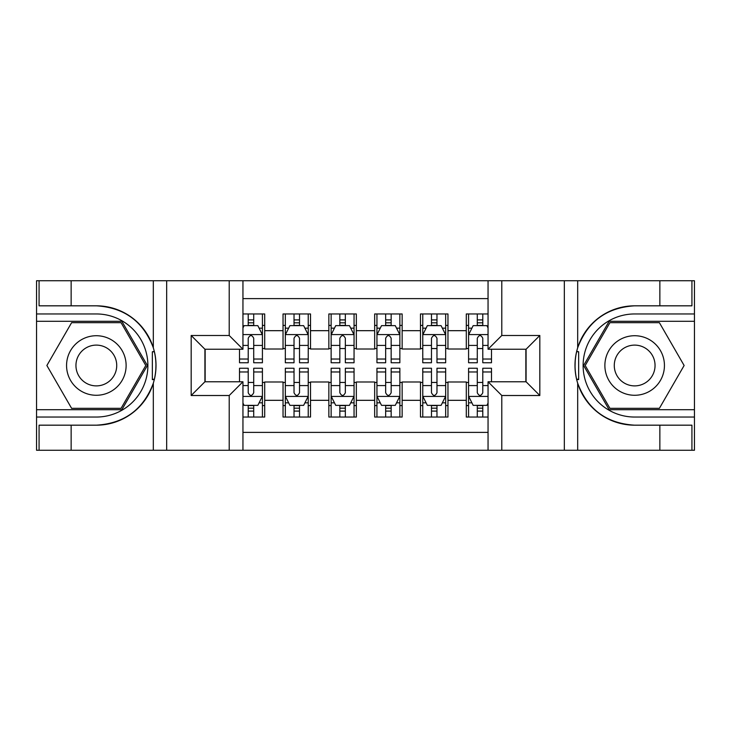 <?xml version="1.0" encoding="UTF-8"?>
<svg xmlns="http://www.w3.org/2000/svg" width="731" height="731" viewBox="0 0 731 731"><rect width="100%" height="100%" fill="white"/><g stroke="black" fill="none" stroke-linecap="round" stroke-linejoin="round"><path stroke-width="1.1" d="M242.948 450.259L488.052 450.259L488.052 381.765L526.082 381.765L526.082 349.235L488.052 349.235L488.052 280.741L242.948 280.741L242.948 349.235L204.918 349.235L204.918 381.765L242.948 381.765L242.948 450.259L71.145 450.259L71.145 425.177L96.337 425.177A59.677 59.677 0 0 0 153.318 383.227C156.818 371.421 156.818 359.606 153.318 347.773A59.677 59.677 0 0 0 96.337 305.823L71.145 305.823L71.145 280.741L36.55 280.741L36.55 409.707L121.867 409.707L147.388 365.5L121.867 321.293L36.55 321.293M488.052 313.955L466.296 313.955L466.296 330.677L447.966 330.677L447.966 349.007L466.296 349.007L466.296 330.677M447.966 330.677L447.966 313.955L420.48 313.955L420.48 330.677L402.151 330.677L402.151 349.007L420.48 349.007L420.48 330.677M402.151 330.677L402.151 313.955L374.665 313.955L374.665 330.677L356.335 330.677L356.335 349.007L374.665 349.007L374.665 330.677M356.335 330.677L356.335 313.955L328.849 313.955L328.849 330.677L310.52 330.677L310.52 349.007L328.849 349.007L328.849 330.677M310.52 330.677L310.52 313.955L283.034 313.955L283.034 349.007L264.704 349.007L264.704 313.955L242.948 313.955M242.948 417.045L264.704 417.045L264.704 381.993L283.034 381.993L283.034 417.045L310.52 417.045L310.52 381.993L328.849 381.993L328.849 400.323L310.52 400.323M328.849 400.323L328.849 417.045L356.335 417.045L356.335 381.993L374.665 381.993L374.665 400.323L356.335 400.323M374.665 400.323L374.665 417.045L402.151 417.045L402.151 381.993L420.48 381.993L420.48 400.323L402.151 400.323M420.48 400.323L420.48 417.045L447.966 417.045L447.966 381.993L466.296 381.993L466.296 400.323L447.966 400.323M488.052 298.613L242.948 298.613M242.948 432.386L488.052 432.386M466.296 400.323L466.296 417.045L488.052 417.045M205.146 349.235L205.146 381.765M525.854 381.765L525.854 349.235M248.211 325.414L253.712 325.414M262.42 325.414L264.704 325.414M248.211 348.55L253.712 348.55M262.42 348.55L264.704 348.55M248.211 382.45L253.712 382.45M262.42 382.45L264.704 382.45M248.211 405.586L253.712 405.586M262.42 405.586L264.704 405.586M283.034 348.55L285.328 348.55M294.026 348.55L299.527 348.55M308.235 348.55L310.52 348.55M283.034 325.414L285.328 325.414M294.026 325.414L299.527 325.414M308.235 325.414L310.52 325.414M283.034 382.45L285.328 382.45M294.026 382.45L299.527 382.45M308.235 382.45L310.52 382.45M283.034 405.586L285.328 405.586M294.026 405.586L299.527 405.586M308.235 405.586L310.52 405.586M328.849 382.45L331.143 382.45M339.842 382.45L345.343 382.45M354.051 382.45L356.335 382.45M328.849 405.586L331.143 405.586M339.842 405.586L345.343 405.586M354.051 405.586L356.335 405.586M328.849 325.414L331.143 325.414M339.842 325.414L345.343 325.414M354.051 325.414L356.335 325.414M328.849 348.55L331.143 348.55M339.842 348.55L345.343 348.55M354.051 348.55L356.335 348.55M374.665 382.45L376.949 382.45M385.657 382.45L391.158 382.45M399.857 382.45L402.151 382.45M374.665 405.586L376.949 405.586M385.657 405.586L391.158 405.586M399.857 405.586L402.151 405.586M374.665 325.414L376.949 325.414M385.657 325.414L391.158 325.414M399.857 325.414L402.151 325.414M374.665 348.55L376.949 348.55M385.657 348.55L391.158 348.55M399.857 348.55L402.151 348.55M420.48 382.45L422.765 382.45M431.473 382.45L436.974 382.45M445.672 382.45L447.966 382.45M420.48 405.586L422.765 405.586M431.473 405.586L436.974 405.586M445.672 405.586L447.966 405.586M420.48 325.414L422.765 325.414M431.473 325.414L436.974 325.414M445.672 325.414L447.966 325.414M420.48 348.55L422.765 348.55M431.473 348.55L436.974 348.55M445.672 348.55L447.966 348.55M466.296 382.45L468.58 382.45M477.288 382.45L482.789 382.45M466.296 405.586L468.58 405.586M477.288 405.586L482.789 405.586M466.296 325.414L468.58 325.414M477.288 325.414L482.789 325.414M466.296 348.55L468.58 348.55M477.288 348.55L482.789 348.55M253.712 319.913L248.211 319.913M239.512 359.022L239.512 362.75L248.211 362.75L248.211 359.022L239.512 359.022L239.512 349.235M259.094 328.164L262.42 328.164L262.42 362.75L253.712 362.75L253.712 338.243C251.884 334.707 250.048 334.707 248.211 338.243L248.211 359.022M262.42 328.164L262.42 313.955M262.42 334.807L257.833 325.642L244.09 325.642L242.948 327.936M248.211 325.642L248.211 313.955M253.712 313.955L253.712 325.642M248.211 411.087L253.712 411.087M242.948 403.064L244.09 405.358L257.833 405.358L262.42 396.193L262.42 368.25L253.712 368.25L253.712 371.978L262.42 371.978M262.42 396.193L262.42 417.045M239.512 381.765L239.512 368.25L248.211 368.25L248.211 392.757C250.048 396.293 251.875 396.293 253.712 392.757L253.712 371.978M253.712 405.358L253.712 417.045M248.211 417.045L248.211 405.358M111.231 339.714A29.779 29.779 0 0 0 70.551 350.606A29.779 29.779 0 0 0 81.452 391.286A29.779 29.779 0 0 0 122.132 380.394A29.779 29.779 0 0 0 111.231 339.714M106.534 347.846A20.386 20.386 0 0 0 78.683 355.303A20.386 20.386 0 0 0 86.148 383.154A20.386 20.386 0 0 0 113.99 375.697A20.386 20.386 0 0 0 106.534 347.846M121.072 408.337L71.611 408.337L46.875 365.5L71.611 322.663L121.072 322.663L145.798 365.5L121.072 408.337M649.548 339.714A29.779 29.779 0 0 0 608.868 350.606A29.779 29.779 0 0 0 619.769 391.286A29.779 29.779 0 0 0 660.449 380.394A29.779 29.779 0 0 0 649.548 339.714M644.852 347.846A20.386 20.386 0 0 0 617.01 355.303A20.386 20.386 0 0 0 624.466 383.154A20.386 20.386 0 0 0 652.317 375.697A20.386 20.386 0 0 0 644.852 347.846M659.389 408.337L609.928 408.337L585.202 365.5L609.928 322.663L659.389 322.663L684.125 365.5L659.389 408.337M152.35 379.252L154.405 379.261A59.677 59.677 0 0 0 154.415 351.766L152.35 351.766L152.35 379.608L154.323 379.608M71.145 280.741L153.318 280.741L153.318 347.773C143.377 321.503 124.38 307.523 96.337 305.823M96.337 425.177C124.38 423.477 143.377 409.497 153.318 383.227L153.318 450.259M229.205 450.259L229.205 395.508L191.175 395.508L191.175 335.492L229.205 335.492L229.205 280.741L166.668 280.741L166.668 450.259M71.145 450.259L36.55 450.259L36.55 409.707M36.55 417.045L96.337 417.045A51.545 51.545 0 0 0 147.881 365.5A51.545 51.545 0 0 0 96.337 313.955L36.55 313.955M153.318 280.741L166.668 280.741M229.205 280.741L242.948 280.741M71.145 425.177L39.072 425.177L39.072 450.259M71.145 305.823L39.072 305.823L39.072 280.741M229.205 395.508L242.948 381.765M191.175 395.508L204.918 381.765M191.175 335.492L204.918 349.235M229.205 335.492L242.948 349.235M152.35 351.766L154.323 351.419M155.794 370.626L155.977 363.398M155.383 356.883L155.073 354.937M576.677 379.581L578.65 379.581L578.65 351.748L576.595 351.739A59.677 59.677 0 0 0 634.663 425.177L659.855 425.177L659.855 450.259L694.45 450.259L694.45 321.293L609.133 321.293L583.612 365.5L609.133 409.707L694.45 409.707M488.052 280.741L659.855 280.741L659.855 305.823L634.663 305.823A59.677 59.677 0 0 0 576.677 351.392L578.65 351.748M634.663 305.823C606.62 307.523 587.623 321.503 577.682 347.773C574.182 359.579 574.182 371.394 577.682 383.227C587.623 409.497 606.62 423.477 634.663 425.177M501.795 280.741L501.795 335.492L539.825 335.492L539.825 395.508L501.795 395.508L501.795 450.259L564.332 450.259L564.332 280.741M577.682 383.227L577.682 450.259L659.855 450.259M659.855 280.741L694.45 280.741L694.45 321.293M694.45 313.955L634.663 313.955A51.545 51.545 0 0 0 583.119 365.5A51.545 51.545 0 0 0 634.663 417.045L694.45 417.045M577.682 450.259L564.332 450.259M501.795 450.259L488.052 450.259M659.855 305.823L691.928 305.823L691.928 280.741M659.855 425.177L691.928 425.177L691.928 450.259M501.795 335.492L488.052 349.235M539.825 335.492L526.082 349.235M539.825 395.508L526.082 381.765M501.795 395.508L488.052 381.765M575.206 360.374L575.023 367.602M575.617 374.117L575.927 376.063M578.65 379.234L576.585 379.234M299.527 319.913L294.026 319.913M308.235 359.022L299.527 359.022L299.527 362.75L308.235 362.75L308.235 334.807L303.648 325.642L289.905 325.642L285.328 334.807L285.328 362.75L294.026 362.75L294.026 359.022L285.328 359.022M285.328 334.807L285.328 313.955M308.235 334.807L308.235 313.955M294.026 325.642L294.026 313.955M299.527 313.955L299.527 325.642M299.527 359.022L299.527 338.243C297.7 334.707 295.863 334.707 294.026 338.243L294.026 359.022M345.343 319.913L339.842 319.913M354.051 359.022L345.343 359.022L345.343 362.75L354.051 362.75L354.051 334.807L349.464 325.642L335.721 325.642L331.143 334.807L331.143 362.75L339.842 362.75L339.842 359.022L331.143 359.022M331.143 334.807L331.143 313.955M354.051 334.807L354.051 313.955M339.842 325.642L339.842 313.955M345.343 313.955L345.343 325.642M345.343 359.022L345.343 338.243C343.515 334.707 341.679 334.707 339.842 338.243L339.842 359.022M391.158 319.913L385.657 319.913M399.857 359.022L391.158 359.022L391.158 362.75L399.857 362.75L399.857 334.807L395.279 325.642L381.536 325.642L376.949 334.807L376.949 362.75L385.657 362.75L385.657 359.022L376.949 359.022M376.949 334.807L376.949 313.955M399.857 334.807L399.857 313.955M385.657 325.642L385.657 313.955M391.158 313.955L391.158 325.642M391.158 359.022L391.158 338.243C389.331 334.707 387.494 334.707 385.657 338.243L385.657 359.022M436.974 319.913L431.473 319.913M445.672 359.022L436.974 359.022L436.974 362.75L445.672 362.75L445.672 334.807L441.095 325.642L427.352 325.642L422.765 334.807L422.765 362.75L431.473 362.75L431.473 359.022L422.765 359.022M422.765 334.807L422.765 313.955M445.672 334.807L445.672 313.955M431.473 325.642L431.473 313.955M436.974 313.955L436.974 325.642M436.974 359.022L436.974 338.243C435.137 334.707 433.309 334.707 431.473 338.243L431.473 359.022M294.026 411.087L299.527 411.087M285.328 371.978L294.026 371.978L294.026 368.25L285.328 368.25L285.328 396.193L289.905 405.358L303.648 405.358L308.235 396.193L308.235 368.25L299.527 368.25L299.527 371.978L308.235 371.978M308.235 396.193L308.235 417.045M285.328 396.193L285.328 417.045M299.527 405.358L299.527 417.045M294.026 417.045L294.026 405.358M294.026 371.978L294.026 392.757C295.863 396.293 297.691 396.293 299.527 392.757L299.527 371.978M339.842 411.087L345.343 411.087M331.143 371.978L339.842 371.978L339.842 368.25L331.143 368.25L331.143 396.193L335.721 405.358L349.464 405.358L354.051 396.193L354.051 368.25L345.343 368.25L345.343 371.978L354.051 371.978M354.051 396.193L354.051 417.045M331.143 396.193L331.143 417.045M345.343 405.358L345.343 417.045M339.842 417.045L339.842 405.358M339.842 371.978L339.842 392.757C341.669 396.293 343.506 396.293 345.343 392.757L345.343 371.978M385.657 411.087L391.158 411.087M376.949 371.978L385.657 371.978L385.657 368.25L376.949 368.25L376.949 396.193L381.536 405.358L395.279 405.358L399.857 396.193L399.857 368.25L391.158 368.25L391.158 371.978L399.857 371.978M399.857 396.193L399.857 417.045M376.949 396.193L376.949 417.045M391.158 405.358L391.158 417.045M385.657 417.045L385.657 405.358M385.657 371.978L385.657 392.757C387.485 396.293 389.321 396.293 391.158 392.757L391.158 371.978M431.473 411.087L436.974 411.087M422.765 371.978L431.473 371.978L431.473 368.25L422.765 368.25L422.765 396.193L427.352 405.358L441.095 405.358L445.672 396.193L445.672 368.25L436.974 368.25L436.974 371.978L445.672 371.978M445.672 396.193L445.672 417.045M422.765 396.193L422.765 417.045M436.974 405.358L436.974 417.045M431.473 417.045L431.473 405.358M431.473 371.978L431.473 392.757C433.3 396.293 435.137 396.293 436.974 392.757L436.974 371.978M482.789 319.913L477.288 319.913M488.052 327.936L486.91 325.642L473.167 325.642L468.58 334.807L468.58 362.75L477.288 362.75L477.288 359.022L468.58 359.022M468.58 334.807L468.58 313.955M491.488 349.235L491.488 362.75L482.789 362.75L482.789 338.243C480.952 334.707 479.125 334.707 477.288 338.243L477.288 359.022M477.288 325.642L477.288 313.955M482.789 313.955L482.789 325.642M477.288 411.087L482.789 411.087M491.488 371.978L491.488 368.25L482.789 368.25L482.789 371.978L491.488 371.978L491.488 381.765M471.906 402.836L468.58 402.836L468.58 368.25L477.288 368.25L477.288 392.757C479.116 396.293 480.952 396.293 482.789 392.757L482.789 371.978M468.58 402.836L468.58 417.045M468.58 396.193L473.167 405.358L486.91 405.358L488.052 403.064M482.789 405.358L482.789 417.045M477.288 417.045L477.288 405.358M283.034 400.323L264.704 400.323M283.034 330.677L264.704 330.677M262.301 334.579L242.948 334.579M262.42 359.022L253.712 359.022M248.211 345.425L242.948 345.425M262.42 345.425L253.712 345.425M253.712 322.828L248.211 322.828M242.948 396.421L262.301 396.421M262.42 402.836L259.094 402.836M239.512 371.978L248.211 371.978M253.712 385.575L262.42 385.575M242.948 385.575L248.211 385.575M248.211 408.172L253.712 408.172M577.682 280.741L577.682 347.773M308.116 334.579L285.437 334.579M285.328 328.164L288.644 328.164M304.909 328.164L308.235 328.164M294.026 345.425L285.328 345.425M308.235 345.425L299.527 345.425M299.527 322.828L294.026 322.828M353.932 334.579L331.253 334.579M331.143 328.164L334.46 328.164M350.725 328.164L354.051 328.164M339.842 345.425L331.143 345.425M354.051 345.425L345.343 345.425M345.343 322.828L339.842 322.828M399.747 334.579L377.068 334.579M376.949 328.164L380.275 328.164M396.54 328.164L399.857 328.164M385.657 345.425L376.949 345.425M399.857 345.425L391.158 345.425M391.158 322.828L385.657 322.828M445.563 334.579L422.883 334.579M422.765 328.164L426.091 328.164M442.356 328.164L445.672 328.164M431.473 345.425L422.765 345.425M445.672 345.425L436.974 345.425M436.974 322.828L431.473 322.828M285.437 396.421L308.116 396.421M308.235 402.836L304.909 402.836M288.644 402.836L285.328 402.836M299.527 385.575L308.235 385.575M285.328 385.575L294.026 385.575M294.026 408.172L299.527 408.172M331.253 396.421L353.932 396.421M354.051 402.836L350.725 402.836M334.46 402.836L331.143 402.836M345.343 385.575L354.051 385.575M331.143 385.575L339.842 385.575M339.842 408.172L345.343 408.172M377.068 396.421L399.747 396.421M399.857 402.836L396.54 402.836M380.275 402.836L376.949 402.836M391.158 385.575L399.857 385.575M376.949 385.575L385.657 385.575M385.657 408.172L391.158 408.172M422.883 396.421L445.563 396.421M445.672 402.836L442.356 402.836M426.091 402.836L422.765 402.836M436.974 385.575L445.672 385.575M422.765 385.575L431.473 385.575M431.473 408.172L436.974 408.172M488.052 334.579L468.699 334.579M468.58 328.164L471.906 328.164M491.488 359.022L482.789 359.022M477.288 345.425L468.58 345.425M488.052 345.425L482.789 345.425M482.789 322.828L477.288 322.828M468.699 396.421L488.052 396.421M468.58 371.978L477.288 371.978M482.789 385.575L488.052 385.575M468.58 385.575L477.288 385.575M477.288 408.172L482.789 408.172"/></g></svg>
